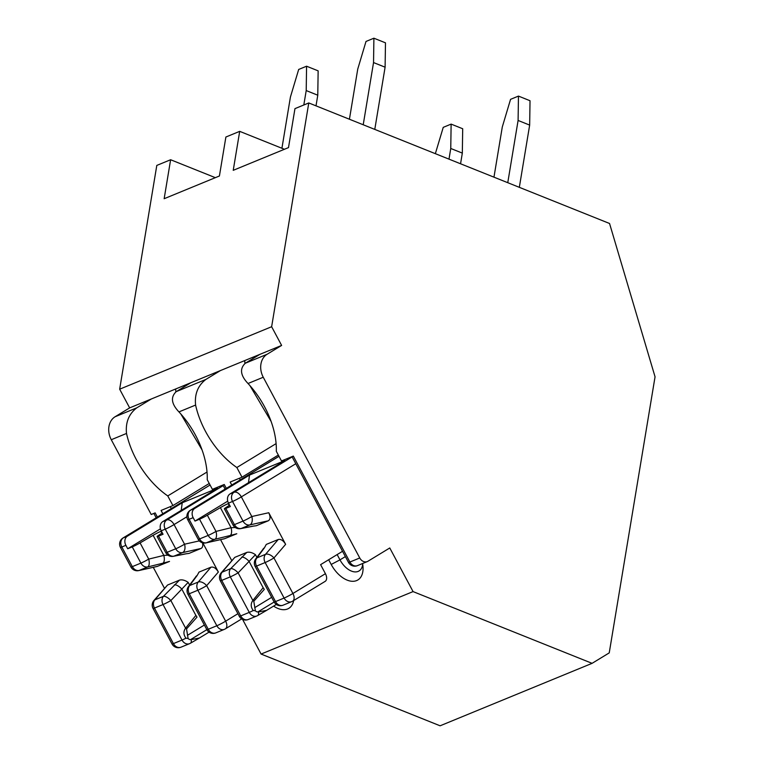 <?xml version="1.0" encoding="UTF-8"?>
<svg xmlns="http://www.w3.org/2000/svg" width="764" height="764" viewBox="0 0 764 764"><rect width="100%" height="100%" fill="white"/><g stroke="black" fill="none" stroke-linecap="round" stroke-linejoin="round"><path stroke-width="1.15" d="M215.352 177.668L170.62 159.743L164.155 198.716L219.411 175.997L225.886 137.023L239.695 131.351L233.23 170.324L288.496 147.605L294.961 108.631L308.78 102.949L609.548 223.489L655.054 376.824L609.233 652.886L592.081 663.333L413.066 591.594L389.774 547.969L367.933 561.254A7.086 5.654 67.7 0 1 367.303 561.578A7.086 5.654 67.7 0 1 359.758 557.978L263.255 377.244A17.715 14.134 67.7 0 1 267.066 354.286L281.62 345.423L271.64 326.725L308.78 102.949M157.394 517.066L155.159 512.883L151.215 514.506L111.277 439.72A17.715 14.134 67.7 0 1 115.097 416.752L129.651 407.89L151.358 398.97L136.804 407.823C128.839 413.926 125.411 422.473 126.509 433.455A68.263 40.798 -121.3 0 0 167.765 495.922L172.922 505.577L161.08 510.447L162.837 513.742M226.316 488.368L224.234 484.481L212.392 489.352L207.235 479.697A68.263 40.798 -121.3 0 0 178.948 411.901C171.317 403.822 170.429 397.051 176.274 391.598L205.879 379.431C197.924 385.533 194.486 394.081 195.594 405.063A68.263 40.798 -121.3 0 0 236.84 467.52L242.007 477.185L230.165 482.055L231.759 485.054M129.651 407.89L119.661 389.191L156.801 165.416L170.62 159.743M284.428 149.276L239.695 131.351M119.661 389.191L271.64 326.725M151.358 398.97L220.443 370.569L205.879 379.431M190.828 382.735L176.274 391.598M359.758 557.978L349.883 562.037A7.086 5.654 67.7 0 0 357.437 565.637A7.086 7.086 0 0 1 348.489 562.419A7.086 0.535 -28.1 0 0 349.883 562.037L293.319 456.089L281.477 460.959L276.32 451.295A68.263 40.798 -121.3 0 0 248.023 383.509C240.393 375.43 239.504 368.659 245.359 363.206L267.066 354.286M293.662 600.542A24.801 14.822 58.7 0 1 273.617 606.1M592.081 663.333L440.102 725.8L261.087 654.06L242.58 619.394M261.087 654.06L413.066 591.594M362.575 563.526A24.801 14.822 58.7 0 1 363.024 567.146A24.801 14.822 58.7 0 1 351.746 581.261A24.801 14.822 58.7 0 1 331.184 564.453L328.673 559.745M220.443 370.569L281.62 345.423M259.913 354.343L245.359 363.206M337.153 554.578L339.98 559.869L331.184 564.453M362.69 564.166A17.715 10.581 58.7 0 1 359.061 570.947A17.715 10.581 58.7 0 1 339.98 559.869L345.376 556.584M278.335 455.067L242.007 477.185M271.124 421.47L249.914 385.591M244.919 363.483L244.728 360.589M276.11 443.617L236.84 467.52M252.426 357.428L254.231 357.8M209.25 483.459L172.922 505.577M202.04 449.872L180.829 413.983M175.844 391.884L175.653 388.981M207.025 472.018L167.765 495.922M183.341 385.82L185.155 386.202M363.215 124.771L373.539 62.562L385.104 67.194L385.476 42.832L373.902 38.2L373.539 62.562M374.78 129.403L385.104 67.194M373.902 38.2L366.013 41.447L357.753 69.046L349.425 119.241M493.964 177.172L502.301 126.948L510.562 99.339L518.46 96.092L530.025 100.733L529.662 125.095L519.329 187.333M529.662 125.095L518.097 120.454L507.764 182.691M518.097 120.454L518.46 96.092M324.805 581.547A7.086 4.231 -121.3 0 0 325.158 581.366A7.086 4.231 -121.3 0 0 325.426 573.697L320.603 564.653L342.549 551.293M292.154 456.91L234.061 492.283L230.012 493.945L284.848 460.558L249.513 475.084L194.686 508.461A7.086 5.654 67.7 0 0 193.158 517.648L194.992 521.077L227.72 501.155M228.665 503.447L228.197 503.638A7.086 0.535 -28.1 0 0 220.376 507.63L207.35 515.213A7.086 0.535 -28.1 0 1 199.528 519.214L194.992 521.077M295.792 463.729L241.338 496.886L251.814 516.521L268.756 512.73L285.631 544.331C283.31 540.511 280.846 538.906 278.239 539.499L266.292 544.407L264.401 547.836A7.086 4.909 -143.4 0 0 263.15 548.915M268.756 512.73C270.609 516.741 270.446 519.424 268.259 520.8L256.303 525.718L252.846 526.186A7.086 5.186 78.9 0 1 252.244 526.358L253.705 526.024M220.376 507.63L231.1 527.714A7.086 3.132 -103.8 0 1 230.088 535.535L236.792 533.74L224.415 538.782L205.993 542.908A7.086 4.231 -102.6 0 0 206.414 542.774A7.086 5.654 -112.3 0 1 199.595 538.945L189.119 519.31A7.086 5.654 -112.3 0 1 190.637 510.123L194.686 508.461M220.557 539.642L231.721 560.547M221.197 572.828L234.815 557.348L222.114 572.179A7.086 3.954 -139.4 0 0 221.197 572.828A7.086 7.086 0 0 0 220.328 580.774L239.294 616.29A7.086 7.086 0 0 0 248.243 619.509A7.086 5.654 -112.3 0 1 240.698 615.908A7.086 0.535 151.9 0 1 239.294 616.29M248.243 619.509L256.828 615.985A7.086 7.086 0 0 0 257.716 615.545A7.086 3.104 -120.2 0 1 257.458 615.66A7.086 5.654 -112.3 0 1 256.828 615.985A7.086 5.654 -112.3 0 1 249.284 612.384L230.308 576.858L221.722 580.392A7.086 5.654 -112.3 0 1 222.114 572.179L230.699 568.645A7.086 2.865 43.7 0 1 238.129 572.866A7.086 0.535 151.9 0 1 230.308 576.858A7.086 5.654 -112.3 0 1 230.699 568.645L246.772 552.429L234.815 557.348M246.772 552.429C249.331 551.742 252.225 552.496 255.462 554.693L249.093 561.397L263.141 587.726A3.543 1.442 44.6 0 1 264.239 589.483L253.791 601.239L255.377 610.78L253.228 610.503C250.678 607.027 250.554 603.684 252.874 600.466A3.543 1.242 29.5 0 1 253.791 601.239M229.592 505.195L225.848 507.611A7.086 0.535 -28.1 0 0 224.387 508.805A7.086 0.535 -28.1 0 0 225.781 508.423L234.433 524.629A7.086 0.535 151.9 0 1 233.039 525.011A7.086 7.086 0 0 0 240.65 528.621L252.244 526.358M230.088 535.535L214.999 539.241A7.086 3.132 -103.8 0 0 216.002 531.419L231.1 527.714L235.264 527.504M230.012 493.945A7.086 5.654 67.7 0 0 228.493 503.132L230.317 506.551L225.781 508.423M248.491 482.695L249.513 475.084M266.569 610.388L257.697 615.555A7.086 3.104 -120.2 0 0 258.433 611.964L266.636 610.341L276.329 604.448M274.152 602.013L257.774 611.983A4.001 3.199 -112.3 0 1 255.377 610.78M257.774 611.983L258.433 611.964M264.401 547.836L256.943 557.863A7.086 4.909 -143.4 0 0 255.73 558.885A7.086 7.086 0 0 0 255.166 566.449L274.133 601.975A7.086 7.086 0 0 0 283.072 605.193A7.086 5.654 -112.3 0 1 275.527 601.593A7.086 0.535 151.9 0 1 274.133 601.975M241.653 557.185A7.086 2.865 43.7 0 1 249.093 561.397L238.129 572.866L252.874 600.466L263.141 587.726M228.493 503.132L232.533 501.461A7.086 5.654 -112.3 0 1 234.061 492.283A7.086 4.231 -121.3 0 1 241.338 496.886A7.086 0.535 151.9 0 1 232.533 501.461L243.019 521.096A7.086 0.535 151.9 0 0 251.814 516.521A7.086 4.231 77.4 0 1 249.828 524.925L241.243 528.459A7.086 5.186 78.9 0 1 240.65 528.621M271.659 597.343L254.718 607.657M223.231 485.598L166.781 519.969L162.742 521.631L217.568 488.253L182.243 502.769L127.407 536.156A7.086 5.654 67.7 0 0 125.888 545.334L127.712 548.762L160.45 528.841M161.385 531.133L160.927 531.324A7.086 0.535 -28.1 0 0 153.106 535.316L140.079 542.908A7.086 0.535 -28.1 0 1 132.258 546.9L127.712 548.762M202.804 542.879L218.361 572.016C216.031 568.206 213.567 566.592 210.959 567.184L199.012 572.102L197.131 575.521A7.086 4.909 -143.4 0 0 195.87 576.61M202.441 542.784C203.148 545.716 202.661 547.616 200.98 548.485L189.023 553.403L185.566 553.871A7.086 5.186 78.9 0 1 184.974 554.043L186.426 553.719M153.106 535.316L163.821 555.399A7.086 3.132 -103.8 0 1 162.818 563.23L169.512 561.425L157.136 566.468L138.723 570.593A7.086 4.231 -102.6 0 0 139.134 570.46A7.086 5.654 -112.3 0 1 132.325 566.63L121.839 547.005A7.086 5.654 -112.3 0 1 123.367 537.818L127.407 536.156M153.278 567.337L164.441 588.242M153.917 600.514L167.545 585.033L154.834 599.864A7.086 3.954 -139.4 0 0 153.917 600.514A7.086 7.086 0 0 0 153.048 608.459L172.024 643.985A7.086 7.086 0 0 0 180.963 647.194A7.086 5.654 -112.3 0 1 173.418 643.603A7.086 0.535 151.9 0 1 172.024 643.985M180.963 647.194L189.548 643.67A7.086 7.086 0 0 0 190.437 643.231A7.086 3.104 -120.2 0 1 190.179 643.345A7.086 5.654 -112.3 0 1 189.548 643.67A7.086 5.654 -112.3 0 1 182.004 640.07L163.038 604.544L154.452 608.077A7.086 5.654 -112.3 0 1 154.834 599.864L163.42 596.34A7.086 2.865 43.7 0 1 170.859 600.552A7.086 0.535 151.9 0 1 163.038 604.544A7.086 5.654 -112.3 0 1 163.42 596.34L179.492 580.124L167.545 585.033M179.492 580.124C182.052 579.427 184.945 580.182 188.183 582.378L181.813 589.092L195.87 615.412A3.543 1.442 44.6 0 1 196.959 617.169L186.521 628.925L188.097 638.465L185.958 638.188C183.398 634.712 183.274 631.37 185.595 628.151A3.543 1.242 29.5 0 1 186.521 628.925M162.321 532.89L158.568 535.306A7.086 0.535 -28.1 0 0 157.107 536.49A7.086 0.535 -28.1 0 0 158.501 536.108L167.154 552.315A7.086 0.535 151.9 0 1 165.759 552.697A7.086 7.086 0 0 0 173.371 556.316L184.974 554.043M162.818 563.23L147.719 566.936A7.086 3.132 -103.8 0 0 148.732 559.105L163.821 555.399L167.994 555.199M162.742 521.631A7.086 5.654 67.7 0 0 161.214 530.818L163.047 534.246L158.501 536.108M181.211 510.381L182.243 502.769M199.289 638.074L190.417 643.24A7.086 3.104 -120.2 0 0 191.162 639.649L199.366 638.026L209.049 632.134M197.131 575.521L189.673 585.549A7.086 5.654 -112.3 0 0 189.281 593.762L197.866 590.228L216.842 625.754L208.257 629.278A7.086 0.535 151.9 0 1 206.853 629.66L190.494 639.669A4.001 3.199 -112.3 0 1 188.097 638.465M190.494 639.669L191.162 639.649M210.959 567.184L198.258 582.015L189.673 585.549A7.086 4.909 -143.4 0 0 188.45 586.571A7.086 7.086 0 0 0 187.887 594.144L206.853 629.66A7.086 7.086 0 0 0 215.801 632.879A7.086 5.654 -112.3 0 1 208.257 629.278L189.281 593.762A7.086 0.535 151.9 0 1 187.887 594.144M174.373 584.871A7.086 2.865 43.7 0 1 181.813 589.092L170.859 600.552L185.595 628.151L195.87 615.412M186.893 516.76L174.058 524.572L184.544 544.207A7.086 4.231 77.4 0 1 182.558 552.611L173.972 556.144A7.086 5.186 78.9 0 1 173.371 556.316M204.38 625.028L187.438 635.342M303.814 104.993L306.211 90.572L317.776 95.204L318.139 70.851L306.574 66.21L306.211 90.572M316.009 105.852L317.776 95.204M306.574 66.21L298.676 69.457L290.416 97.066L281.926 148.264M462.325 153.106L450.76 148.474L451.123 124.112L462.697 128.744L462.325 153.106L460.558 163.782M450.76 148.474L448.993 159.141M435.356 153.679L443.235 127.359L451.123 124.112M170.305 506.656L171.327 508.576M115.097 416.752L136.804 407.823M178.948 411.901L195.594 405.063M111.277 439.72L126.509 433.455M239.38 478.264L240.249 479.887M248.023 383.509L263.255 377.244M193.158 517.648L189.119 519.31A7.086 0.535 -28.1 0 1 187.715 519.692L198.201 539.327A7.086 0.535 -28.1 0 0 199.595 538.945L208.18 535.411L199.528 519.214M279.003 456.328L190.637 510.123A7.086 4.231 58.7 0 0 190.284 510.304A7.086 7.086 0 0 0 187.715 519.692M228.197 503.638L229.181 505.462M255.462 554.693L256.876 557.348M207.35 515.213L216.002 531.419A7.086 0.535 151.9 0 1 208.18 535.411A7.086 5.654 -112.3 0 0 214.999 539.241L206.414 542.774L224.836 538.649M252.846 526.186L241.243 528.459A7.086 5.654 -112.3 0 1 234.433 524.629L243.019 521.096A7.086 5.654 -112.3 0 0 249.828 524.925L268.259 520.8M278.239 539.499L265.528 554.33L256.943 557.863A7.086 5.654 -112.3 0 0 256.561 566.067L275.527 601.593L284.113 598.059A7.086 0.535 -28.1 0 0 292.918 593.485L325.426 573.697M220.328 580.774A7.086 0.535 151.9 0 0 221.722 580.392L240.698 615.908L249.284 612.384A7.086 0.535 151.9 0 0 253.228 610.503M285.631 544.331L273.951 557.959A7.086 3.954 40.6 0 0 265.528 554.33A7.086 5.654 -112.3 0 0 265.146 562.543L256.561 566.067A7.086 0.535 151.9 0 1 255.166 566.449M325.158 581.366L292.65 601.163A7.086 7.086 0 0 1 291.657 601.66A7.086 5.654 -112.3 0 0 292.297 601.344A7.086 4.231 -121.3 0 0 292.65 601.163A7.086 4.231 -121.3 0 0 292.918 593.485L273.951 557.959A7.086 0.535 -28.1 0 1 265.146 562.543L284.113 598.059A7.086 5.654 -112.3 0 0 291.657 601.66L283.072 605.193M125.888 545.334L121.839 547.005A7.086 0.535 -28.1 0 1 120.445 547.387L130.921 567.012A7.086 0.535 -28.1 0 0 132.325 566.63L140.91 563.106L132.258 546.9M210.081 485.016L123.367 537.818A7.086 4.231 58.7 0 0 123.004 537.999A7.086 7.086 0 0 0 120.445 547.387M160.927 531.324L161.901 533.157M188.183 582.378L189.596 585.033M140.079 542.908L148.732 559.105A7.086 0.535 151.9 0 1 140.91 563.106A7.086 5.654 -112.3 0 0 147.719 566.936L139.134 570.46L157.556 566.334M161.214 530.818L165.263 529.156A7.086 5.654 -112.3 0 1 166.781 519.969A7.086 4.231 -121.3 0 1 174.058 524.572A7.086 0.535 151.9 0 1 165.263 529.156L175.739 548.781A7.086 5.654 -112.3 0 0 182.558 552.611L200.98 548.485M199.337 540.893L184.544 544.207A7.086 0.535 151.9 0 1 175.739 548.781L167.154 552.315A7.086 5.654 -112.3 0 0 173.972 556.144L185.566 553.871M153.048 608.459A7.086 0.535 151.9 0 0 154.452 608.077L173.418 643.603L182.004 640.07A7.086 0.535 151.9 0 0 185.958 638.188M218.361 572.016L206.672 585.654A7.086 0.535 -28.1 0 1 197.866 590.228A7.086 5.654 -112.3 0 1 198.258 582.015A7.086 3.954 40.6 0 1 206.672 585.654L225.638 621.17L237.91 613.702M225.017 629.03A7.086 5.654 -112.3 0 1 224.387 629.355A7.086 5.654 -112.3 0 1 216.842 625.754A7.086 0.535 -28.1 0 0 225.638 621.17A7.086 4.231 -121.3 0 1 225.37 628.848A7.086 4.231 -121.3 0 1 225.017 629.03M357.437 565.637L367.303 561.578M348.489 562.419L292.001 456.633M225.103 489.113L222.926 485.025M153.85 513.418L156.181 517.801M224.387 508.805L233.039 525.011M198.201 539.327A7.086 7.086 0 0 0 205.993 542.908M278.994 456.299L190.284 510.304M263.733 548.285L255.73 558.885M157.107 536.49L165.759 552.697M241.701 618.907L225.37 628.848A7.086 7.086 0 0 1 224.387 629.355L215.801 632.879M130.921 567.012A7.086 7.086 0 0 0 138.723 570.593M210.071 484.997L123.004 537.999M196.453 575.97L188.45 586.571"/></g></svg>
